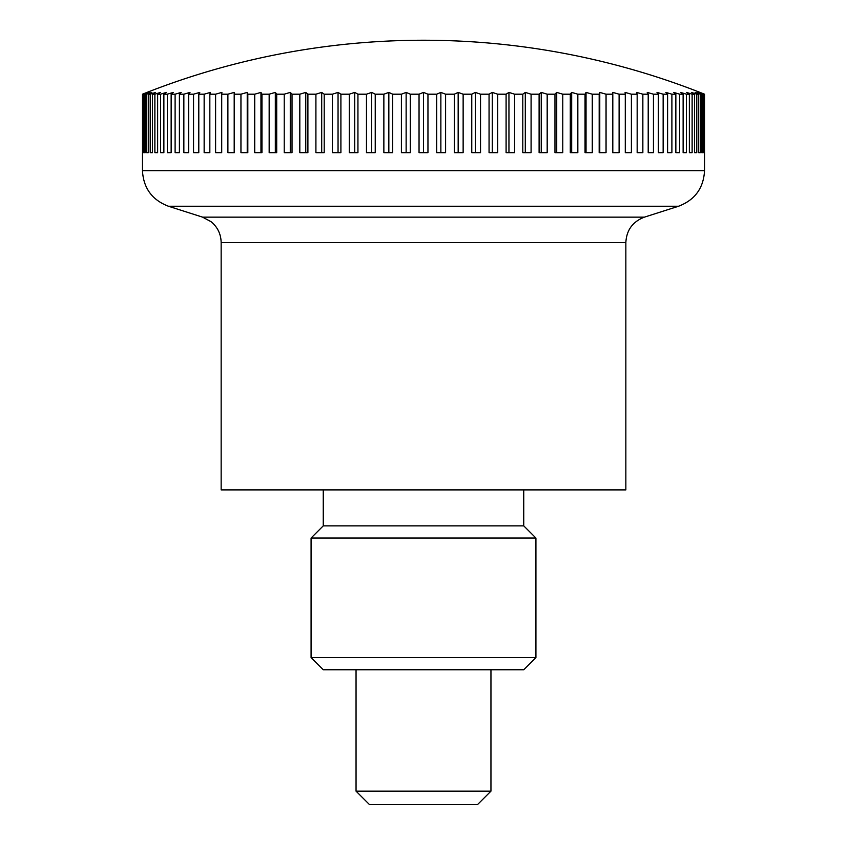 <?xml version="1.0" encoding="UTF-8"?>
<svg xmlns="http://www.w3.org/2000/svg" width="847" height="847" viewBox="0 0 847 847"><rect width="100%" height="100%" fill="white"/><g stroke="black" fill="none" stroke-linecap="round" stroke-linejoin="round"><path stroke-width="1.27" d="M142.465 152.651L142.465 170.639C143.429 188.129 152.089 199.998 168.458 206.245L202.592 217.15L644.408 217.15L678.542 206.245C694.911 199.998 703.571 188.129 704.535 170.639L704.535 152.651M202.592 217.15L211.147 221.745C217.637 227.176 220.972 234.121 221.152 242.581L221.152 489.894L625.848 489.894L625.848 242.581C626.526 230.088 632.72 221.618 644.408 217.15M490.953 669.755L490.953 791.162L356.047 791.162L356.047 669.755M356.047 791.162L369.546 804.65L477.454 804.65L490.953 791.162M703.666 152.651L703.666 94.197A733.206 484.876 -90 0 0 699.495 92.418A733.206 549.989 -90 0 1 704.228 94.197L704.228 152.651L703.666 152.651L704.228 152.651M704.228 94.197L704.503 94.197A733.206 518.459 -90 0 0 700.035 92.418A758.838 758.838 0 0 0 146.965 92.418A733.206 518.459 90 0 0 142.497 94.197L142.772 94.197A733.206 549.989 90 0 1 147.505 92.418A733.206 484.876 90 0 0 143.334 94.197L144.159 94.197A733.206 579.348 90 0 1 149.146 92.418A733.206 449.386 90 0 0 145.282 94.197L146.647 94.197A733.206 606.42 90 0 1 151.857 92.418A733.206 412.129 90 0 0 148.32 94.197L150.215 94.197A733.206 631.1 90 0 1 155.647 92.418A733.206 373.231 90 0 0 152.439 94.197L154.874 94.197A733.206 653.291 90 0 1 160.496 92.418A733.206 332.871 90 0 0 157.637 94.197L160.591 94.197A733.206 672.91 90 0 1 166.383 92.418A733.206 291.188 90 0 0 163.873 94.197L167.346 94.197A733.206 689.86 90 0 1 173.286 92.418A733.206 248.362 90 0 0 171.147 94.197L175.107 94.197A733.206 704.101 90 0 1 181.173 92.418A733.206 204.561 90 0 0 179.405 94.197L183.852 94.197A733.206 715.556 90 0 1 190.014 92.418A733.206 159.945 90 0 0 188.637 94.197L193.55 94.197A733.206 724.185 90 0 1 199.776 92.418A733.206 114.694 90 0 0 198.791 94.197L204.148 94.197A733.206 729.955 90 0 1 210.427 92.418A733.206 68.999 90 0 0 209.834 94.197L215.604 94.197A733.206 732.846 90 0 1 221.914 92.418A733.206 23.028 90 0 0 221.713 94.197L227.896 94.197A733.206 732.846 -90 0 1 234.196 92.418A733.206 23.028 90 0 1 234.397 94.197L240.95 94.197A733.206 729.955 -90 0 1 247.229 92.418A733.206 68.999 90 0 1 247.822 94.197L254.725 94.197A733.206 724.185 -90 0 1 260.961 92.418A733.206 114.694 90 0 1 261.945 94.197L269.166 94.197A733.206 715.556 -90 0 1 275.328 92.418A733.206 159.945 90 0 1 276.704 94.197L284.221 94.197A733.206 704.101 -90 0 1 290.277 92.418A733.206 204.561 90 0 1 292.035 94.197L299.817 94.197A733.206 689.86 -90 0 1 305.756 92.418A733.206 248.362 90 0 1 307.895 94.197L315.91 94.197A733.206 672.91 -90 0 1 321.701 92.418A733.206 291.188 90 0 1 324.21 94.197L332.426 94.197A733.206 653.291 -90 0 1 338.048 92.418A733.206 332.871 90 0 1 340.907 94.197L349.303 94.197A733.206 631.1 -90 0 1 354.724 92.418A733.206 373.231 90 0 1 357.942 94.197L366.465 94.197A733.206 606.42 -90 0 1 371.685 92.418A733.206 412.129 90 0 1 375.232 94.197L383.86 94.197A733.206 579.348 -90 0 1 388.837 92.418A733.206 449.386 90 0 1 392.712 94.197L401.404 94.197A733.206 549.989 -90 0 1 406.137 92.418A733.206 484.876 90 0 1 410.308 94.197L419.043 94.197A733.206 518.459 -90 0 1 423.5 92.418A733.206 518.459 90 0 1 427.957 94.197L436.692 94.197A733.206 484.876 -90 0 1 440.863 92.418A733.206 549.989 90 0 1 445.596 94.197L454.288 94.197A733.206 449.386 -90 0 1 458.163 92.418A733.206 579.348 90 0 1 463.14 94.197L471.768 94.197A733.206 412.129 -90 0 1 475.315 92.418A733.206 606.42 90 0 1 480.535 94.197L489.058 94.197A733.206 373.231 -90 0 1 492.276 92.418A733.206 631.1 90 0 1 497.697 94.197L506.093 94.197A733.206 332.871 -90 0 1 508.952 92.418A733.206 653.291 90 0 1 514.574 94.197L522.79 94.197A733.206 291.188 -90 0 1 525.299 92.418A733.206 672.91 90 0 1 531.09 94.197L539.105 94.197A733.206 248.362 -90 0 1 541.244 92.418A733.206 689.86 90 0 1 547.183 94.197L554.965 94.197A733.206 204.561 -90 0 1 556.723 92.418A733.206 704.101 90 0 1 562.779 94.197L570.296 94.197A733.206 159.945 -90 0 1 571.672 92.418A733.206 715.556 90 0 1 577.834 94.197L585.055 94.197A733.206 114.694 -90 0 1 586.039 92.418A733.206 724.185 90 0 1 592.275 94.197L599.178 94.197A733.206 68.999 -90 0 1 599.771 92.418A733.206 729.955 90 0 1 606.05 94.197L612.603 94.197A733.206 23.028 -90 0 1 612.804 92.418A733.206 732.846 90 0 1 619.104 94.197L625.287 94.197A733.206 23.028 -90 0 0 625.086 92.418A733.206 732.846 -90 0 1 631.396 94.197L637.166 94.197A733.206 68.999 -90 0 0 636.573 92.418A733.206 729.955 -90 0 1 642.852 94.197L648.209 94.197A733.206 114.694 -90 0 0 647.224 92.418A733.206 724.185 -90 0 1 653.45 94.197L658.363 94.197A733.206 159.945 -90 0 0 656.986 92.418A733.206 715.556 -90 0 1 663.148 94.197L667.595 94.197A733.206 204.561 -90 0 0 665.827 92.418A733.206 704.101 -90 0 1 671.893 94.197L675.853 94.197A733.206 248.362 -90 0 0 673.714 92.418A733.206 689.86 -90 0 1 679.654 94.197L683.127 94.197A733.206 291.188 -90 0 0 680.617 92.418A733.206 672.91 -90 0 1 686.409 94.197L689.363 94.197A733.206 332.871 -90 0 0 686.504 92.418A733.206 653.291 -90 0 1 692.126 94.197L694.561 94.197A733.206 373.231 -90 0 0 691.353 92.418A733.206 631.1 -90 0 1 696.785 94.197L698.68 94.197A733.206 412.129 -90 0 0 695.143 92.418A733.206 606.42 -90 0 1 700.353 94.197L701.718 94.197A733.206 449.386 -90 0 0 697.854 92.418A733.206 579.348 -90 0 1 702.841 94.197L703.666 94.197M702.841 94.197L702.841 152.651L701.718 152.651L701.718 94.197M702.841 152.651L701.718 152.651M700.353 94.197L700.353 152.651L698.68 152.651L698.68 94.197M700.353 152.651L698.68 152.651M696.785 94.197L696.785 152.651L694.561 152.651L694.561 94.197M696.785 152.651L694.561 152.651M692.126 94.197L692.126 152.651L689.363 152.651L689.363 94.197M692.126 152.651L689.363 152.651M686.409 94.197L686.409 152.651L683.127 152.651L683.127 94.197M686.409 152.651L683.127 152.651M679.654 94.197L679.654 152.651L675.853 152.651L675.853 94.197M679.654 152.651L675.853 152.651M671.893 94.197L671.893 152.651L667.595 152.651L667.595 94.197M671.893 152.651L667.595 152.651M663.148 94.197L663.148 152.651L658.363 152.651L658.363 94.197M663.148 152.651L658.363 152.651M653.45 94.197L653.45 152.651L648.209 152.651L648.209 94.197M653.45 152.651L648.209 152.651M642.852 94.197L642.852 152.651L637.166 152.651L637.166 94.197M642.852 152.651L637.166 152.651M631.396 94.197L631.396 152.651L625.287 152.651L625.287 94.197M631.396 152.651L625.287 152.651M619.104 94.197L619.104 152.651L612.603 152.651L612.603 94.197M612.804 152.651L612.804 92.418M606.05 94.197L606.05 152.651L599.178 152.651L599.178 94.197M599.771 152.651L599.771 92.418M592.275 94.197L592.275 152.651L585.055 152.651L585.055 94.197M586.039 152.651L586.039 92.418M577.834 94.197L577.834 152.651L570.296 152.651L570.296 94.197M571.672 152.651L571.672 92.418M562.779 94.197L562.779 152.651L554.965 152.651L554.965 94.197M556.723 152.651L556.723 92.418M547.183 94.197L547.183 152.651L539.105 152.651L539.105 94.197M541.244 152.651L541.244 92.418M531.09 94.197L531.09 152.651L522.79 152.651L522.79 94.197M525.299 152.651L525.299 92.418M514.574 94.197L514.574 152.651L506.093 152.651L506.093 94.197M508.952 152.651L508.952 92.418M497.697 94.197L497.697 152.651L489.058 152.651L489.058 94.197M492.276 152.651L492.276 92.418M480.535 94.197L480.535 152.651L471.768 152.651L471.768 94.197M475.315 152.651L475.315 92.418M463.14 94.197L463.14 152.651L454.288 152.651L454.288 94.197M458.163 152.651L458.163 92.418M445.596 94.197L445.596 152.651L436.692 152.651L436.692 94.197M440.863 152.651L440.863 92.418M427.957 94.197L427.957 152.651L419.043 152.651L419.043 94.197M423.5 152.651L423.5 92.418M410.308 94.197L410.308 152.651L401.404 152.651L401.404 94.197M406.137 152.651L406.137 92.418M392.712 94.197L392.712 152.651L383.86 152.651L383.86 94.197M388.837 152.651L388.837 92.418M375.232 94.197L375.232 152.651L366.465 152.651L366.465 94.197M371.685 152.651L371.685 92.418M357.942 94.197L357.942 152.651L349.303 152.651L349.303 94.197M354.724 152.651L354.724 92.418M340.907 94.197L340.907 152.651L332.426 152.651L332.426 94.197M338.048 152.651L338.048 92.418M324.21 94.197L324.21 152.651L315.91 152.651L315.91 94.197M321.701 152.651L321.701 92.418M307.895 94.197L307.895 152.651L299.817 152.651L299.817 94.197M305.756 152.651L305.756 92.418M292.035 94.197L292.035 152.651L284.221 152.651L284.221 94.197M290.277 152.651L290.277 92.418M276.704 94.197L276.704 152.651L269.166 152.651L269.166 94.197M275.328 152.651L275.328 92.418M261.945 94.197L261.945 152.651L254.725 152.651L254.725 94.197M260.961 152.651L260.961 92.418M247.822 94.197L247.822 152.651L240.95 152.651L240.95 94.197M247.229 152.651L247.229 92.418M234.397 94.197L234.397 152.651L227.896 152.651L227.896 94.197M234.196 152.651L234.196 92.418M215.604 152.651L221.713 152.651L215.604 152.651L215.604 94.197M221.713 94.197L221.713 152.651M204.148 152.651L209.834 152.651L204.148 152.651L204.148 94.197M209.834 94.197L209.834 152.651M193.55 152.651L198.791 152.651L193.55 152.651L193.55 94.197M198.791 94.197L198.791 152.651M183.852 152.651L188.637 152.651L183.852 152.651L183.852 94.197M188.637 94.197L188.637 152.651M175.107 152.651L179.405 152.651L175.107 152.651L175.107 94.197M179.405 94.197L179.405 152.651M167.346 152.651L171.147 152.651L167.346 152.651L167.346 94.197M171.147 94.197L171.147 152.651M160.591 152.651L163.873 152.651L160.591 152.651L160.591 94.197M163.873 94.197L163.873 152.651M154.874 152.651L157.637 152.651L154.874 152.651L154.874 94.197M157.637 94.197L157.637 152.651M150.215 152.651L152.439 152.651L150.215 152.651L150.215 94.197M152.439 94.197L152.439 152.651M146.647 152.651L148.32 152.651L146.647 152.651L146.647 94.197M148.32 94.197L148.32 152.651M144.159 152.651L145.282 152.651L144.159 152.651L144.159 94.197M145.282 94.197L145.282 152.651M142.772 152.651L143.334 152.651L142.772 152.651L142.772 94.197M143.334 94.197L143.334 152.651M142.497 94.197L142.497 152.651M704.503 152.651L704.503 94.197M523.742 489.894L523.742 525.86L323.258 525.86L323.258 489.894M311.082 657.59L535.918 657.59L523.742 669.755L323.258 669.755L311.082 657.59L311.082 538.036L323.258 525.86M311.082 538.036L535.918 538.036L535.918 657.59M523.742 525.86L535.918 538.036M168.458 206.245L678.542 206.245M142.465 170.639L704.535 170.639M221.152 242.581L625.848 242.581"/></g></svg>
